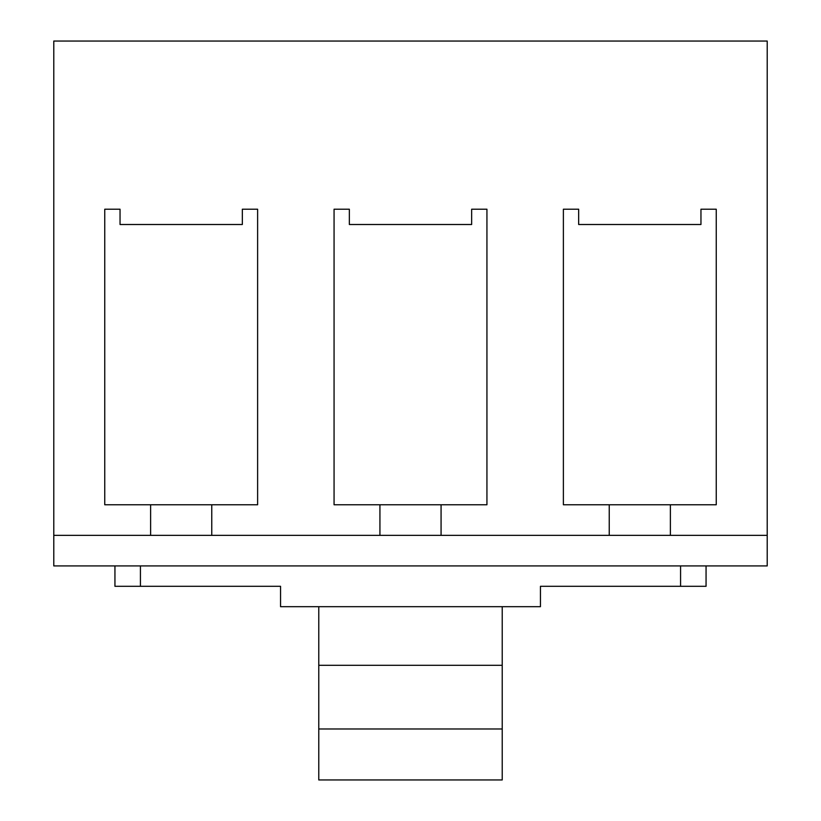 <?xml version="1.0" encoding="UTF-8"?>
<svg xmlns="http://www.w3.org/2000/svg" width="821" height="821" viewBox="0 0 821 821"><rect width="100%" height="100%" fill="white"/><g stroke="black" fill="none" stroke-linecap="round" stroke-linejoin="round"><path stroke-width="1.23" d="M502.226 606.688L502.226 665.297L318.774 665.297L318.774 606.688L318.774 665.297L502.226 665.297L502.226 728.986L318.774 728.986L318.774 665.297L318.774 728.986L502.226 728.986L502.226 779.95L318.774 779.95L318.774 728.986L318.774 779.95L502.226 779.95L502.226 606.688M540.444 606.688L280.556 606.688L280.556 586.307L114.94 586.307L140.422 586.307L140.422 565.926L140.422 586.307L280.556 586.307L280.556 606.688L540.444 606.688L540.444 586.307L540.444 606.688M767.214 565.926L767.214 41.05L53.786 41.05L767.214 41.05L767.214 535.354L670.388 535.354L767.214 535.354L767.214 565.926L53.786 565.926L767.214 565.926M53.786 535.354L53.786 565.926L53.786 535.354L150.612 535.354L53.786 535.354L53.786 41.05L53.786 535.354M669.803 535.354L609.829 535.354M379.928 535.354L379.928 504.771L334.065 504.771L334.065 209.211L349.346 209.211L349.346 224.502L471.654 224.502L471.654 209.211L486.935 209.211L486.935 504.771L441.072 504.771L441.072 535.354L211.756 535.354L379.928 535.354L379.928 504.771L334.065 504.771L334.065 209.211L349.346 209.211L349.346 224.502L471.654 224.502L471.654 209.211L486.935 209.211L486.935 504.771L441.072 504.771L441.072 535.354L609.244 535.354L380.513 535.354M211.171 535.354L151.197 535.354M609.244 535.354L609.244 504.771L563.38 504.771L563.38 209.211L578.661 209.211L578.661 224.502L700.96 224.502L700.96 209.211L716.251 209.211L716.251 504.771L670.388 504.771L670.388 535.354L609.244 535.354L609.244 504.771L563.38 504.771L563.38 209.211L578.661 209.211L578.661 224.502L700.96 224.502L700.96 209.211L716.251 209.211L716.251 504.771L670.388 504.771L670.388 535.354M150.612 535.354L150.612 504.771L104.749 504.771L104.749 209.211L120.04 209.211L120.04 224.502L242.339 224.502L242.339 209.211L257.62 209.211L257.62 504.771L211.756 504.771L211.756 535.354L150.612 535.354L150.612 504.771L104.749 504.771L104.749 209.211L120.04 209.211L120.04 224.502L242.339 224.502L242.339 209.211L257.62 209.211L257.62 504.771L211.756 504.771L211.756 535.354M706.06 586.307L706.06 565.926L706.06 586.307L680.578 586.307L706.06 586.307M680.578 565.926L680.578 586.307L540.444 586.307L680.578 586.307L680.578 565.926M114.94 565.926L114.94 586.307L114.94 565.926M211.171 504.771L151.197 504.771M440.487 504.771L380.513 504.771M669.803 504.771L609.829 504.771M150.612 504.771L211.756 504.771M379.928 504.771L441.072 504.771M609.244 504.771L670.388 504.771"/></g></svg>
